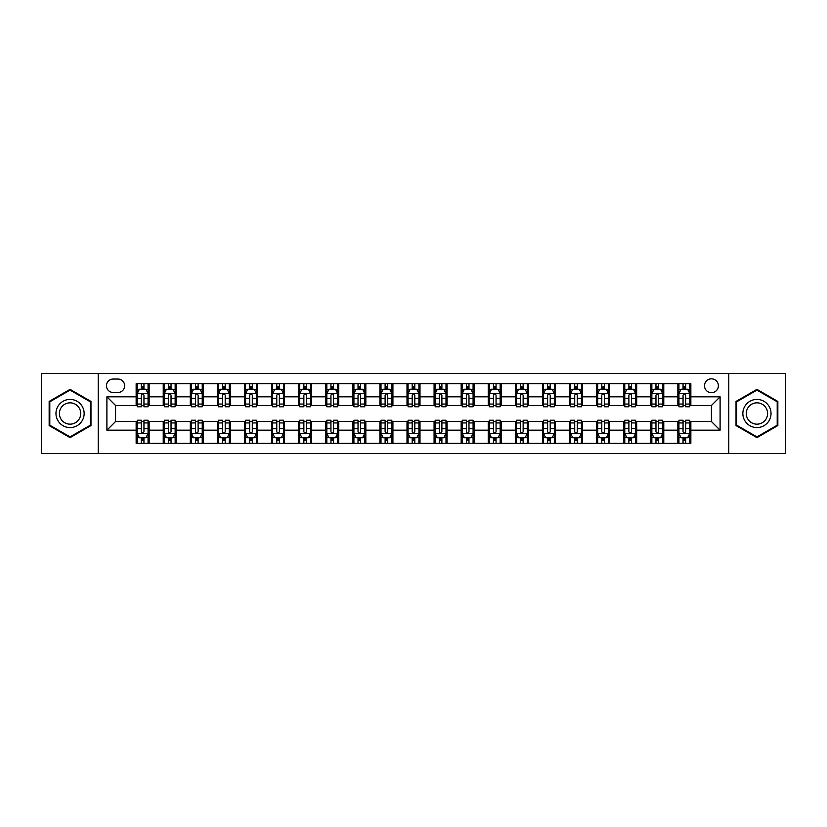 <?xml version="1.0" encoding="UTF-8"?>
<svg xmlns="http://www.w3.org/2000/svg" width="827" height="827" viewBox="0 0 827 827"><rect width="100%" height="100%" fill="white"/><g stroke="black" fill="none" stroke-linecap="round" stroke-linejoin="round"><path stroke-width="1.24" d="M711.437 378.828A6.936 6.936 0 0 0 704.501 385.764A6.936 6.936 0 0 0 711.437 392.701A6.936 6.936 0 0 0 718.374 385.764A6.936 6.936 0 0 0 711.437 378.828M728.773 453.589L785.65 453.589L785.65 373.411L728.773 373.411L728.773 453.589L98.227 453.589L98.227 373.411L41.35 373.411L41.35 453.589L98.227 453.589M113.175 392.484L117.951 392.484A6.719 6.719 0 0 0 124.66 385.764A6.719 6.719 0 0 0 117.951 379.045L113.175 379.045A6.719 6.719 0 0 0 106.466 385.764A6.719 6.719 0 0 0 113.175 392.484M728.773 373.411L98.227 373.411M136.145 430.185L106.9 430.185L106.9 396.815L136.145 396.815L136.145 405.478L115.563 405.478L115.563 421.522L136.145 421.522L136.145 443.293L690.855 443.293L690.855 421.522L711.437 421.522L711.437 405.478L690.855 405.478L690.855 396.815L720.1 396.815L720.1 430.185L690.855 430.185M690.855 396.815L690.855 383.707L136.145 383.707L136.145 396.815M677.851 383.707L677.851 405.478L678.936 405.478M683.05 405.478L685.655 405.478M689.77 405.478L690.855 405.478M677.851 405.478L662.685 405.478M650.766 383.707L650.766 405.478L651.852 405.478M655.966 405.478L658.571 405.478M650.766 405.478L635.601 405.478M623.682 383.707L623.682 405.478L624.767 405.478M628.882 405.478L631.477 405.478M623.682 405.478L608.517 405.478M596.598 383.707L596.598 405.478L597.683 405.478M601.798 405.478L604.392 405.478M596.598 405.478L581.433 405.478M569.514 383.707L569.514 405.478L570.599 405.478M574.713 405.478L577.308 405.478M569.514 405.478L554.338 405.478M542.429 383.707L542.429 405.478L543.504 405.478M547.629 405.478L550.224 405.478M542.429 405.478L527.254 405.478M515.345 383.707L515.345 405.478L516.42 405.478M520.545 405.478L523.14 405.478M515.345 405.478L500.17 405.478M488.25 383.707L488.25 405.478L489.336 405.478M493.45 405.478L496.055 405.478M488.25 405.478L473.085 405.478M461.166 383.707L461.166 405.478L462.252 405.478M466.366 405.478L468.971 405.478M461.166 405.478L446.001 405.478M434.082 383.707L434.082 405.478L435.167 405.478M439.282 405.478L441.887 405.478M434.082 405.478L418.917 405.478M406.998 383.707L406.998 405.478L408.083 405.478M412.197 405.478L414.803 405.478M406.998 405.478L391.833 405.478M379.913 383.707L379.913 405.478L380.999 405.478M385.113 405.478L387.718 405.478M379.913 405.478L364.748 405.478M352.829 383.707L352.829 405.478L353.915 405.478M358.029 405.478L360.634 405.478M352.829 405.478L337.664 405.478M325.745 383.707L325.745 405.478L326.83 405.478M330.945 405.478L333.55 405.478M325.745 405.478L310.58 405.478M298.661 383.707L298.661 405.478L299.746 405.478M303.86 405.478L306.455 405.478M298.661 405.478L283.496 405.478M271.576 383.707L271.576 405.478L272.662 405.478M276.776 405.478L279.371 405.478M271.576 405.478L256.401 405.478M244.492 383.707L244.492 405.478L245.567 405.478M249.692 405.478L252.287 405.478M244.492 405.478L229.317 405.478M217.408 383.707L217.408 405.478L218.483 405.478M222.608 405.478L225.202 405.478M217.408 405.478L202.233 405.478M190.313 383.707L190.313 405.478L191.399 405.478M195.523 405.478L198.118 405.478M190.313 405.478L175.148 405.478M163.229 383.707L163.229 405.478L164.315 405.478M168.429 405.478L171.034 405.478M163.229 405.478L148.064 405.478M136.145 405.478L137.23 405.478M141.345 405.478L143.95 405.478M136.145 421.522L137.23 421.522M141.345 421.522L143.95 421.522M148.064 421.522L149.149 421.522L149.149 443.293M164.315 421.522L149.149 421.522M168.429 421.522L171.034 421.522M175.148 421.522L176.234 421.522L176.234 443.293M191.399 421.522L176.234 421.522M195.523 421.522L198.118 421.522M202.233 421.522L203.318 421.522L203.318 443.293M218.483 421.522L203.318 421.522M222.608 421.522L225.202 421.522M229.317 421.522L230.402 421.522L230.402 443.293M245.567 421.522L230.402 421.522M249.692 421.522L252.287 421.522M256.401 421.522L257.486 421.522L257.486 443.293M272.662 421.522L257.486 421.522M276.776 421.522L279.371 421.522M283.496 421.522L284.571 421.522L284.571 443.293M299.746 421.522L284.571 421.522M303.86 421.522L306.455 421.522M310.58 421.522L311.655 421.522L311.655 443.293M326.83 421.522L311.655 421.522M330.945 421.522L333.55 421.522M337.664 421.522L338.75 421.522L338.75 443.293M353.915 421.522L338.75 421.522M358.029 421.522L360.634 421.522M364.748 421.522L365.834 421.522L365.834 443.293M380.999 421.522L365.834 421.522M385.113 421.522L387.718 421.522M391.833 421.522L392.918 421.522L392.918 443.293M408.083 421.522L392.918 421.522M412.197 421.522L414.803 421.522M418.917 421.522L420.002 421.522L420.002 443.293M435.167 421.522L420.002 421.522M439.282 421.522L441.887 421.522M446.001 421.522L447.087 421.522L447.087 443.293M462.252 421.522L447.087 421.522M466.366 421.522L468.971 421.522M473.085 421.522L474.171 421.522L474.171 443.293M489.336 421.522L474.171 421.522M493.45 421.522L496.055 421.522M500.17 421.522L501.255 421.522L501.255 443.293M516.42 421.522L501.255 421.522M520.545 421.522L523.14 421.522M527.254 421.522L528.339 421.522L528.339 443.293M543.504 421.522L528.339 421.522M547.629 421.522L550.224 421.522M554.338 421.522L555.424 421.522L555.424 443.293M570.599 421.522L555.424 421.522M574.713 421.522L577.308 421.522M581.433 421.522L582.508 421.522L582.508 443.293M597.683 421.522L582.508 421.522M601.798 421.522L604.392 421.522M608.517 421.522L609.592 421.522L609.592 443.293M624.767 421.522L609.592 421.522M628.882 421.522L631.477 421.522M635.601 421.522L636.687 421.522L636.687 443.293M651.852 421.522L636.687 421.522M655.966 421.522L658.571 421.522M662.685 421.522L663.771 421.522L663.771 443.293M678.936 421.522L663.771 421.522M683.05 421.522L685.655 421.522M689.77 421.522L690.855 421.522M149.149 383.707L149.149 405.478M136.145 389.124L137.23 389.124M141.345 389.124L143.95 389.124M148.064 389.124L149.149 389.124M136.145 437.876L137.23 437.876M141.345 437.876L143.95 437.876M148.064 437.876L149.149 437.876M163.229 421.522L163.229 443.293M176.234 383.707L176.234 405.478M163.229 389.124L164.315 389.124M168.429 389.124L171.034 389.124M175.148 389.124L176.234 389.124M163.229 437.876L164.315 437.876M168.429 437.876L171.034 437.876M175.148 437.876L176.234 437.876M190.313 421.522L190.313 443.293M190.313 437.876L191.399 437.876M195.523 437.876L198.118 437.876M202.233 437.876L203.318 437.876M203.318 383.707L203.318 405.478M190.313 389.124L191.399 389.124M195.523 389.124L198.118 389.124M202.233 389.124L203.318 389.124M217.408 421.522L217.408 443.293M217.408 437.876L218.483 437.876M222.608 437.876L225.202 437.876M229.317 437.876L230.402 437.876M230.402 383.707L230.402 405.478M217.408 389.124L218.483 389.124M222.608 389.124L225.202 389.124M229.317 389.124L230.402 389.124M244.492 421.522L244.492 443.293M244.492 437.876L245.567 437.876M249.692 437.876L252.287 437.876M256.401 437.876L257.486 437.876M257.486 383.707L257.486 405.478M244.492 389.124L245.567 389.124M249.692 389.124L252.287 389.124M256.401 389.124L257.486 389.124M271.576 421.522L271.576 443.293M271.576 437.876L272.662 437.876M276.776 437.876L279.371 437.876M283.496 437.876L284.571 437.876M284.571 383.707L284.571 405.478M271.576 389.124L272.662 389.124M276.776 389.124L279.371 389.124M283.496 389.124L284.571 389.124M298.661 421.522L298.661 443.293M298.661 437.876L299.746 437.876M303.86 437.876L306.455 437.876M310.58 437.876L311.655 437.876M311.655 383.707L311.655 405.478M298.661 389.124L299.746 389.124M303.86 389.124L306.455 389.124M310.58 389.124L311.655 389.124M325.745 421.522L325.745 443.293M325.745 437.876L326.83 437.876M330.945 437.876L333.55 437.876M337.664 437.876L338.75 437.876M338.75 383.707L338.75 405.478M325.745 389.124L326.83 389.124M330.945 389.124L333.55 389.124M337.664 389.124L338.75 389.124M352.829 421.522L352.829 443.293M352.829 437.876L353.915 437.876M358.029 437.876L360.634 437.876M364.748 437.876L365.834 437.876M365.834 383.707L365.834 405.478M352.829 389.124L353.915 389.124M358.029 389.124L360.634 389.124M364.748 389.124L365.834 389.124M379.913 421.522L379.913 443.293M379.913 437.876L380.999 437.876M385.113 437.876L387.718 437.876M391.833 437.876L392.918 437.876M392.918 383.707L392.918 405.478M379.913 389.124L380.999 389.124M385.113 389.124L387.718 389.124M391.833 389.124L392.918 389.124M406.998 421.522L406.998 443.293M406.998 437.876L408.083 437.876M412.197 437.876L414.803 437.876M418.917 437.876L420.002 437.876M420.002 383.707L420.002 405.478M406.998 389.124L408.083 389.124M412.197 389.124L414.803 389.124M418.917 389.124L420.002 389.124M434.082 421.522L434.082 443.293M434.082 437.876L435.167 437.876M439.282 437.876L441.887 437.876M446.001 437.876L447.087 437.876M447.087 383.707L447.087 405.478M434.082 389.124L435.167 389.124M439.282 389.124L441.887 389.124M446.001 389.124L447.087 389.124M461.166 421.522L461.166 443.293M461.166 437.876L462.252 437.876M466.366 437.876L468.971 437.876M473.085 437.876L474.171 437.876M474.171 383.707L474.171 405.478M461.166 389.124L462.252 389.124M466.366 389.124L468.971 389.124M473.085 389.124L474.171 389.124M488.25 421.522L488.25 443.293M488.25 437.876L489.336 437.876M493.45 437.876L496.055 437.876M500.17 437.876L501.255 437.876M501.255 383.707L501.255 405.478M488.25 389.124L489.336 389.124M493.45 389.124L496.055 389.124M500.17 389.124L501.255 389.124M515.345 421.522L515.345 443.293M515.345 437.876L516.42 437.876M520.545 437.876L523.14 437.876M527.254 437.876L528.339 437.876M528.339 383.707L528.339 405.478M515.345 389.124L516.42 389.124M520.545 389.124L523.14 389.124M527.254 389.124L528.339 389.124M542.429 421.522L542.429 443.293M542.429 437.876L543.504 437.876M547.629 437.876L550.224 437.876M554.338 437.876L555.424 437.876M555.424 383.707L555.424 405.478M542.429 389.124L543.504 389.124M547.629 389.124L550.224 389.124M554.338 389.124L555.424 389.124M569.514 421.522L569.514 443.293M569.514 437.876L570.599 437.876M574.713 437.876L577.308 437.876M581.433 437.876L582.508 437.876M582.508 383.707L582.508 405.478M569.514 389.124L570.599 389.124M574.713 389.124L577.308 389.124M581.433 389.124L582.508 389.124M596.598 421.522L596.598 443.293M596.598 437.876L597.683 437.876M601.798 437.876L604.392 437.876M608.517 437.876L609.592 437.876M609.592 383.707L609.592 405.478M596.598 389.124L597.683 389.124M601.798 389.124L604.392 389.124M608.517 389.124L609.592 389.124M623.682 421.522L623.682 443.293M623.682 437.876L624.767 437.876M628.882 437.876L631.477 437.876M635.601 437.876L636.687 437.876M636.687 383.707L636.687 405.478M623.682 389.124L624.767 389.124M628.882 389.124L631.477 389.124M635.601 389.124L636.687 389.124M650.766 421.522L650.766 443.293M650.766 437.876L651.852 437.876M655.966 437.876L658.571 437.876M662.685 437.876L663.771 437.876M663.771 383.707L663.771 405.478M650.766 389.124L651.852 389.124M655.966 389.124L658.571 389.124M662.685 389.124L663.771 389.124M677.851 421.522L677.851 443.293M677.851 437.876L678.936 437.876M683.05 437.876L685.655 437.876M689.77 437.876L690.855 437.876M677.851 389.124L678.936 389.124M683.05 389.124L685.655 389.124M689.77 389.124L690.855 389.124M115.563 405.478L106.9 396.815M115.563 421.522L106.9 430.185M720.1 396.815L711.437 405.478M720.1 430.185L711.437 421.522M70.057 437.648L90.97 425.574L90.97 401.426L70.057 389.352L49.155 401.426L49.155 425.574L70.057 437.648M777.845 401.426L756.943 389.352L736.03 401.426L736.03 425.574L756.943 437.648L777.845 425.574L777.845 401.426M143.95 386.519L141.345 386.519M148.064 404.062L143.95 404.062L143.95 406.781L148.064 406.781L148.064 393.569L145.903 389.228L139.401 389.228L137.23 393.569L137.23 406.781L141.345 406.781L141.345 404.062L137.23 404.062M137.23 393.569L137.23 383.707M148.064 393.569L148.064 383.707M141.345 389.228L141.345 383.707M143.95 383.707L143.95 389.228M143.95 404.062L143.95 395.192C143.081 393.518 142.213 393.518 141.345 395.192L141.345 404.062M141.345 440.481L143.95 440.481M137.23 422.938L141.345 422.938L141.345 420.219L137.23 420.219L137.23 433.431L139.401 437.772L145.903 437.772L148.064 433.431L148.064 420.219L143.95 420.219L143.95 422.938L148.064 422.938M148.064 433.431L148.064 443.293M137.23 433.431L137.23 443.293M143.95 437.772L143.95 443.293M141.345 443.293L141.345 437.772M141.345 422.938L141.345 431.808C142.213 433.482 143.081 433.482 143.95 431.808L143.95 422.938M171.034 386.519L168.429 386.519M175.148 404.062L171.034 404.062L171.034 406.781L175.148 406.781L175.148 393.569L172.988 389.228L166.485 389.228L164.315 393.569L164.315 406.781L168.429 406.781L168.429 404.062L164.315 404.062M164.315 393.569L164.315 383.707M175.148 393.569L175.148 383.707M168.429 389.228L168.429 383.707M171.034 383.707L171.034 389.228M171.034 404.062L171.034 395.192C170.166 393.518 169.297 393.518 168.429 395.192L168.429 404.062M198.118 386.519L195.523 386.519M202.233 404.062L198.118 404.062L198.118 406.781L202.233 406.781L202.233 393.569L200.072 389.228L193.57 389.228L191.399 393.569L191.399 406.781L195.523 406.781L195.523 404.062L191.399 404.062M191.399 393.569L191.399 383.707M202.233 393.569L202.233 383.707M195.523 389.228L195.523 383.707M198.118 383.707L198.118 389.228M198.118 404.062L198.118 395.192C197.25 393.518 196.381 393.518 195.523 395.192L195.523 404.062M225.202 386.519L222.608 386.519M229.317 404.062L225.202 404.062L225.202 406.781L229.317 406.781L229.317 393.569L227.156 389.228L220.654 389.228L218.483 393.569L218.483 406.781L222.608 406.781L222.608 404.062L218.483 404.062M218.483 393.569L218.483 383.707M229.317 393.569L229.317 383.707M222.608 389.228L222.608 383.707M225.202 383.707L225.202 389.228M225.202 404.062L225.202 395.192C224.334 393.518 223.476 393.518 222.608 395.192L222.608 404.062M168.429 440.481L171.034 440.481M164.315 422.938L168.429 422.938L168.429 420.219L164.315 420.219L164.315 433.431L166.485 437.772L172.988 437.772L175.148 433.431L175.148 420.219L171.034 420.219L171.034 422.938L175.148 422.938M175.148 433.431L175.148 443.293M164.315 433.431L164.315 443.293M171.034 437.772L171.034 443.293M168.429 443.293L168.429 437.772M168.429 422.938L168.429 431.808C169.297 433.482 170.166 433.482 171.034 431.808L171.034 422.938M195.523 440.481L198.118 440.481M191.399 422.938L195.523 422.938L195.523 420.219L191.399 420.219L191.399 433.431L193.57 437.772L200.072 437.772L202.233 433.431L202.233 420.219L198.118 420.219L198.118 422.938L202.233 422.938M202.233 433.431L202.233 443.293M191.399 433.431L191.399 443.293M198.118 437.772L198.118 443.293M195.523 443.293L195.523 437.772M195.523 422.938L195.523 431.808C196.381 433.482 197.25 433.482 198.118 431.808L198.118 422.938M222.608 440.481L225.202 440.481M218.483 422.938L222.608 422.938L222.608 420.219L218.483 420.219L218.483 433.431L220.654 437.772L227.156 437.772L229.317 433.431L229.317 420.219L225.202 420.219L225.202 422.938L229.317 422.938M229.317 433.431L229.317 443.293M218.483 433.431L218.483 443.293M225.202 437.772L225.202 443.293M222.608 443.293L222.608 437.772M222.608 422.938L222.608 431.808C223.466 433.482 224.334 433.482 225.202 431.808L225.202 422.938M252.287 386.519L249.692 386.519M256.401 404.062L252.287 404.062L252.287 406.781L256.401 406.781L256.401 393.569L254.24 389.228L247.738 389.228L245.567 393.569L245.567 406.781L249.692 406.781L249.692 404.062L245.567 404.062M245.567 393.569L245.567 383.707M256.401 393.569L256.401 383.707M249.692 389.228L249.692 383.707M252.287 383.707L252.287 389.228M252.287 404.062L252.287 395.192C251.429 393.518 250.56 393.518 249.692 395.192L249.692 404.062M249.692 440.481L252.287 440.481M245.567 422.938L249.692 422.938L249.692 420.219L245.567 420.219L245.567 433.431L247.738 437.772L254.24 437.772L256.401 433.431L256.401 420.219L252.287 420.219L252.287 422.938L256.401 422.938M256.401 433.431L256.401 443.293M245.567 433.431L245.567 443.293M252.287 437.772L252.287 443.293M249.692 443.293L249.692 437.772M249.692 422.938L249.692 431.808C250.55 433.482 251.418 433.482 252.287 431.808L252.287 422.938M82.255 406.46A14.08 14.08 0 0 0 63.017 401.302A14.08 14.08 0 0 0 57.859 420.54A14.08 14.08 0 0 0 77.107 425.698A14.08 14.08 0 0 0 82.255 406.46M79.299 408.166A10.668 10.668 0 0 0 64.733 404.269A10.668 10.668 0 0 0 60.826 418.834A10.668 10.668 0 0 0 75.391 422.731A10.668 10.668 0 0 0 79.299 408.166M70.057 436.894L49.796 425.202L49.796 401.798L70.057 390.106L90.319 401.798L90.319 425.202L70.057 436.894M756.943 427.58A14.08 14.08 0 0 0 771.022 413.5A14.08 14.08 0 0 0 756.943 399.42A14.08 14.08 0 0 0 742.853 413.5A14.08 14.08 0 0 0 756.943 427.58M756.943 424.168A10.668 10.668 0 0 0 767.601 413.5A10.668 10.668 0 0 0 756.943 402.832A10.668 10.668 0 0 0 746.274 413.5A10.668 10.668 0 0 0 756.943 424.168M736.681 401.798L756.943 390.106L777.204 401.798L777.204 425.202L756.943 436.894L736.681 425.202L736.681 401.798M279.371 386.519L276.776 386.519M283.496 404.062L279.371 404.062L279.371 406.781L283.496 406.781L283.496 393.569L281.325 389.228L274.822 389.228L272.662 393.569L272.662 406.781L276.776 406.781L276.776 404.062L272.662 404.062M272.662 393.569L272.662 383.707M283.496 393.569L283.496 383.707M276.776 389.228L276.776 383.707M279.371 383.707L279.371 389.228M279.371 404.062L279.371 395.192C278.513 393.518 277.645 393.518 276.776 395.192L276.776 404.062M306.455 386.519L303.86 386.519M310.58 404.062L306.455 404.062L306.455 406.781L310.58 406.781L310.58 393.569L308.409 389.228L301.907 389.228L299.746 393.569L299.746 406.781L303.86 406.781L303.86 404.062L299.746 404.062M299.746 393.569L299.746 383.707M310.58 393.569L310.58 383.707M303.86 389.228L303.86 383.707M306.455 383.707L306.455 389.228M306.455 404.062L306.455 395.192C305.597 393.518 304.729 393.518 303.86 395.192L303.86 404.062M333.55 386.519L330.945 386.519M337.664 404.062L333.55 404.062L333.55 406.781L337.664 406.781L337.664 393.569L335.493 389.228L328.991 389.228L326.83 393.569L326.83 406.781L330.945 406.781L330.945 404.062L326.83 404.062M326.83 393.569L326.83 383.707M337.664 393.569L337.664 383.707M330.945 389.228L330.945 383.707M333.55 383.707L333.55 389.228M333.55 404.062L333.55 395.192C332.681 393.518 331.813 393.518 330.945 395.192L330.945 404.062M360.634 386.519L358.029 386.519M364.748 404.062L360.634 404.062L360.634 406.781L364.748 406.781L364.748 393.569L362.577 389.228L356.075 389.228L353.915 393.569L353.915 406.781L358.029 406.781L358.029 404.062L353.915 404.062M353.915 393.569L353.915 383.707M364.748 393.569L364.748 383.707M358.029 389.228L358.029 383.707M360.634 383.707L360.634 389.228M360.634 404.062L360.634 395.192C359.766 393.518 358.897 393.518 358.029 395.192L358.029 404.062M387.718 386.519L385.113 386.519M391.833 404.062L387.718 404.062L387.718 406.781L391.833 406.781L391.833 393.569L389.662 389.228L383.17 389.228L380.999 393.569L380.999 406.781L385.113 406.781L385.113 404.062L380.999 404.062M380.999 393.569L380.999 383.707M391.833 393.569L391.833 383.707M385.113 389.228L385.113 383.707M387.718 383.707L387.718 389.228M387.718 404.062L387.718 395.192C386.85 393.518 385.982 393.518 385.113 395.192L385.113 404.062M276.776 440.481L279.371 440.481M272.662 422.938L276.776 422.938L276.776 420.219L272.662 420.219L272.662 433.431L274.822 437.772L281.325 437.772L283.496 433.431L283.496 420.219L279.371 420.219L279.371 422.938L283.496 422.938M283.496 433.431L283.496 443.293M272.662 433.431L272.662 443.293M279.371 437.772L279.371 443.293M276.776 443.293L276.776 437.772M276.776 422.938L276.776 431.808C277.645 433.482 278.503 433.482 279.371 431.808L279.371 422.938M303.86 440.481L306.455 440.481M299.746 422.938L303.86 422.938L303.86 420.219L299.746 420.219L299.746 433.431L301.907 437.772L308.409 437.772L310.58 433.431L310.58 420.219L306.455 420.219L306.455 422.938L310.58 422.938M310.58 433.431L310.58 443.293M299.746 433.431L299.746 443.293M306.455 437.772L306.455 443.293M303.86 443.293L303.86 437.772M303.86 422.938L303.86 431.808C304.729 433.482 305.587 433.482 306.455 431.808L306.455 422.938M330.945 440.481L333.55 440.481M326.83 422.938L330.945 422.938L330.945 420.219L326.83 420.219L326.83 433.431L328.991 437.772L335.493 437.772L337.664 433.431L337.664 420.219L333.55 420.219L333.55 422.938L337.664 422.938M337.664 433.431L337.664 443.293M326.83 433.431L326.83 443.293M333.55 437.772L333.55 443.293M330.945 443.293L330.945 437.772M330.945 422.938L330.945 431.808C331.813 433.482 332.681 433.482 333.55 431.808L333.55 422.938M358.029 440.481L360.634 440.481M353.915 422.938L358.029 422.938L358.029 420.219L353.915 420.219L353.915 433.431L356.075 437.772L362.577 437.772L364.748 433.431L364.748 420.219L360.634 420.219L360.634 422.938L364.748 422.938M364.748 433.431L364.748 443.293M353.915 433.431L353.915 443.293M360.634 437.772L360.634 443.293M358.029 443.293L358.029 437.772M358.029 422.938L358.029 431.808C358.897 433.482 359.766 433.482 360.634 431.808L360.634 422.938M385.113 440.481L387.718 440.481M380.999 422.938L385.113 422.938L385.113 420.219L380.999 420.219L380.999 433.431L383.17 437.772L389.662 437.772L391.833 433.431L391.833 420.219L387.718 420.219L387.718 422.938L391.833 422.938M391.833 433.431L391.833 443.293M380.999 433.431L380.999 443.293M387.718 437.772L387.718 443.293M385.113 443.293L385.113 437.772M385.113 422.938L385.113 431.808C385.982 433.482 386.85 433.482 387.718 431.808L387.718 422.938M414.803 386.519L412.197 386.519M418.917 404.062L414.803 404.062L414.803 406.781L418.917 406.781L418.917 393.569L416.746 389.228L410.254 389.228L408.083 393.569L408.083 406.781L412.197 406.781L412.197 404.062L408.083 404.062M408.083 393.569L408.083 383.707M418.917 393.569L418.917 383.707M412.197 389.228L412.197 383.707M414.803 383.707L414.803 389.228M414.803 404.062L414.803 395.192C413.934 393.518 413.066 393.518 412.197 395.192L412.197 404.062M412.197 440.481L414.803 440.481M408.083 422.938L412.197 422.938L412.197 420.219L408.083 420.219L408.083 433.431L410.254 437.772L416.746 437.772L418.917 433.431L418.917 420.219L414.803 420.219L414.803 422.938L418.917 422.938M418.917 433.431L418.917 443.293M408.083 433.431L408.083 443.293M414.803 437.772L414.803 443.293M412.197 443.293L412.197 437.772M412.197 422.938L412.197 431.808C413.066 433.482 413.934 433.482 414.803 431.808L414.803 422.938M441.887 386.519L439.282 386.519M446.001 404.062L441.887 404.062L441.887 406.781L446.001 406.781L446.001 393.569L443.83 389.228L437.338 389.228L435.167 393.569L435.167 406.781L439.282 406.781L439.282 404.062L435.167 404.062M435.167 393.569L435.167 383.707M446.001 393.569L446.001 383.707M439.282 389.228L439.282 383.707M441.887 383.707L441.887 389.228M441.887 404.062L441.887 395.192C441.018 393.518 440.15 393.518 439.282 395.192L439.282 404.062M439.282 440.481L441.887 440.481M435.167 422.938L439.282 422.938L439.282 420.219L435.167 420.219L435.167 433.431L437.338 437.772L443.83 437.772L446.001 433.431L446.001 420.219L441.887 420.219L441.887 422.938L446.001 422.938M446.001 433.431L446.001 443.293M435.167 433.431L435.167 443.293M441.887 437.772L441.887 443.293M439.282 443.293L439.282 437.772M439.282 422.938L439.282 431.808C440.15 433.482 441.018 433.482 441.887 431.808L441.887 422.938M468.971 386.519L466.366 386.519M473.085 404.062L468.971 404.062L468.971 406.781L473.085 406.781L473.085 393.569L470.925 389.228L464.423 389.228L462.252 393.569L462.252 406.781L466.366 406.781L466.366 404.062L462.252 404.062M462.252 393.569L462.252 383.707M473.085 393.569L473.085 383.707M466.366 389.228L466.366 383.707M468.971 383.707L468.971 389.228M468.971 404.062L468.971 395.192C468.103 393.518 467.234 393.518 466.366 395.192L466.366 404.062M466.366 440.481L468.971 440.481M462.252 422.938L466.366 422.938L466.366 420.219L462.252 420.219L462.252 433.431L464.423 437.772L470.925 437.772L473.085 433.431L473.085 420.219L468.971 420.219L468.971 422.938L473.085 422.938M473.085 433.431L473.085 443.293M462.252 433.431L462.252 443.293M468.971 437.772L468.971 443.293M466.366 443.293L466.366 437.772M466.366 422.938L466.366 431.808C467.234 433.482 468.103 433.482 468.971 431.808L468.971 422.938M496.055 386.519L493.45 386.519M500.17 404.062L496.055 404.062L496.055 406.781L500.17 406.781L500.17 393.569L498.009 389.228L491.507 389.228L489.336 393.569L489.336 406.781L493.45 406.781L493.45 404.062L489.336 404.062M489.336 393.569L489.336 383.707M500.17 393.569L500.17 383.707M493.45 389.228L493.45 383.707M496.055 383.707L496.055 389.228M496.055 404.062L496.055 395.192C495.187 393.518 494.319 393.518 493.45 395.192L493.45 404.062M493.45 440.481L496.055 440.481M489.336 422.938L493.45 422.938L493.45 420.219L489.336 420.219L489.336 433.431L491.507 437.772L498.009 437.772L500.17 433.431L500.17 420.219L496.055 420.219L496.055 422.938L500.17 422.938M500.17 433.431L500.17 443.293M489.336 433.431L489.336 443.293M496.055 437.772L496.055 443.293M493.45 443.293L493.45 437.772M493.45 422.938L493.45 431.808C494.319 433.482 495.187 433.482 496.055 431.808L496.055 422.938M523.14 386.519L520.545 386.519M527.254 404.062L523.14 404.062L523.14 406.781L527.254 406.781L527.254 393.569L525.093 389.228L518.591 389.228L516.42 393.569L516.42 406.781L520.545 406.781L520.545 404.062L516.42 404.062M516.42 393.569L516.42 383.707M527.254 393.569L527.254 383.707M520.545 389.228L520.545 383.707M523.14 383.707L523.14 389.228M523.14 404.062L523.14 395.192C522.271 393.518 521.413 393.518 520.545 395.192L520.545 404.062M520.545 440.481L523.14 440.481M516.42 422.938L520.545 422.938L520.545 420.219L516.42 420.219L516.42 433.431L518.591 437.772L525.093 437.772L527.254 433.431L527.254 420.219L523.14 420.219L523.14 422.938L527.254 422.938M527.254 433.431L527.254 443.293M516.42 433.431L516.42 443.293M523.14 437.772L523.14 443.293M520.545 443.293L520.545 437.772M520.545 422.938L520.545 431.808C521.403 433.482 522.271 433.482 523.14 431.808L523.14 422.938M550.224 386.519L547.629 386.519M554.338 404.062L550.224 404.062L550.224 406.781L554.338 406.781L554.338 393.569L552.178 389.228L545.675 389.228L543.504 393.569L543.504 406.781L547.629 406.781L547.629 404.062L543.504 404.062M543.504 393.569L543.504 383.707M554.338 393.569L554.338 383.707M547.629 389.228L547.629 383.707M550.224 383.707L550.224 389.228M550.224 404.062L550.224 395.192C549.355 393.518 548.497 393.518 547.629 395.192L547.629 404.062M547.629 440.481L550.224 440.481M543.504 422.938L547.629 422.938L547.629 420.219L543.504 420.219L543.504 433.431L545.675 437.772L552.178 437.772L554.338 433.431L554.338 420.219L550.224 420.219L550.224 422.938L554.338 422.938M554.338 433.431L554.338 443.293M543.504 433.431L543.504 443.293M550.224 437.772L550.224 443.293M547.629 443.293L547.629 437.772M547.629 422.938L547.629 431.808C548.487 433.482 549.355 433.482 550.224 431.808L550.224 422.938M577.308 386.519L574.713 386.519M581.433 404.062L577.308 404.062L577.308 406.781L581.433 406.781L581.433 393.569L579.262 389.228L572.76 389.228L570.599 393.569L570.599 406.781L574.713 406.781L574.713 404.062L570.599 404.062M570.599 393.569L570.599 383.707M581.433 393.569L581.433 383.707M574.713 389.228L574.713 383.707M577.308 383.707L577.308 389.228M577.308 404.062L577.308 395.192C576.45 393.518 575.582 393.518 574.713 395.192L574.713 404.062M604.392 386.519L601.798 386.519M608.517 404.062L604.392 404.062L604.392 406.781L608.517 406.781L608.517 393.569L606.346 389.228L599.844 389.228L597.683 393.569L597.683 406.781L601.798 406.781L601.798 404.062L597.683 404.062M597.683 393.569L597.683 383.707M608.517 393.569L608.517 383.707M601.798 389.228L601.798 383.707M604.392 383.707L604.392 389.228M604.392 404.062L604.392 395.192C603.534 393.518 602.666 393.518 601.798 395.192L601.798 404.062M631.477 386.519L628.882 386.519M635.601 404.062L631.477 404.062L631.477 406.781L635.601 406.781L635.601 393.569L633.43 389.228L626.928 389.228L624.767 393.569L624.767 406.781L628.882 406.781L628.882 404.062L624.767 404.062M624.767 393.569L624.767 383.707M635.601 393.569L635.601 383.707M628.882 389.228L628.882 383.707M631.477 383.707L631.477 389.228M631.477 404.062L631.477 395.192C630.619 393.518 629.75 393.518 628.882 395.192L628.882 404.062M658.571 386.519L655.966 386.519M662.685 404.062L658.571 404.062L658.571 406.781L662.685 406.781L662.685 393.569L660.515 389.228L654.012 389.228L651.852 393.569L651.852 406.781L655.966 406.781L655.966 404.062L651.852 404.062M651.852 393.569L651.852 383.707M662.685 393.569L662.685 383.707M655.966 389.228L655.966 383.707M658.571 383.707L658.571 389.228M658.571 404.062L658.571 395.192C657.703 393.518 656.834 393.518 655.966 395.192L655.966 404.062M685.655 386.519L683.05 386.519M689.77 404.062L685.655 404.062L685.655 406.781L689.77 406.781L689.77 393.569L687.599 389.228L681.097 389.228L678.936 393.569L678.936 406.781L683.05 406.781L683.05 404.062L678.936 404.062M678.936 393.569L678.936 383.707M689.77 393.569L689.77 383.707M683.05 389.228L683.05 383.707M685.655 383.707L685.655 389.228M685.655 404.062L685.655 395.192C684.787 393.518 683.919 393.518 683.05 395.192L683.05 404.062M574.713 440.481L577.308 440.481M570.599 422.938L574.713 422.938L574.713 420.219L570.599 420.219L570.599 433.431L572.76 437.772L579.262 437.772L581.433 433.431L581.433 420.219L577.308 420.219L577.308 422.938L581.433 422.938M581.433 433.431L581.433 443.293M570.599 433.431L570.599 443.293M577.308 437.772L577.308 443.293M574.713 443.293L574.713 437.772M574.713 422.938L574.713 431.808C575.571 433.482 576.44 433.482 577.308 431.808L577.308 422.938M601.798 440.481L604.392 440.481M597.683 422.938L601.798 422.938L601.798 420.219L597.683 420.219L597.683 433.431L599.844 437.772L606.346 437.772L608.517 433.431L608.517 420.219L604.392 420.219L604.392 422.938L608.517 422.938M608.517 433.431L608.517 443.293M597.683 433.431L597.683 443.293M604.392 437.772L604.392 443.293M601.798 443.293L601.798 437.772M601.798 422.938L601.798 431.808C602.666 433.482 603.524 433.482 604.392 431.808L604.392 422.938M628.882 440.481L631.477 440.481M624.767 422.938L628.882 422.938L628.882 420.219L624.767 420.219L624.767 433.431L626.928 437.772L633.43 437.772L635.601 433.431L635.601 420.219L631.477 420.219L631.477 422.938L635.601 422.938M635.601 433.431L635.601 443.293M624.767 433.431L624.767 443.293M631.477 437.772L631.477 443.293M628.882 443.293L628.882 437.772M628.882 422.938L628.882 431.808C629.75 433.482 630.619 433.482 631.477 431.808L631.477 422.938M655.966 440.481L658.571 440.481M651.852 422.938L655.966 422.938L655.966 420.219L651.852 420.219L651.852 433.431L654.012 437.772L660.515 437.772L662.685 433.431L662.685 420.219L658.571 420.219L658.571 422.938L662.685 422.938M662.685 433.431L662.685 443.293M651.852 433.431L651.852 443.293M658.571 437.772L658.571 443.293M655.966 443.293L655.966 437.772M655.966 422.938L655.966 431.808C656.834 433.482 657.703 433.482 658.571 431.808L658.571 422.938M683.05 440.481L685.655 440.481M678.936 422.938L683.05 422.938L683.05 420.219L678.936 420.219L678.936 433.431L681.097 437.772L687.599 437.772L689.77 433.431L689.77 420.219L685.655 420.219L685.655 422.938L689.77 422.938M689.77 433.431L689.77 443.293M678.936 433.431L678.936 443.293M685.655 437.772L685.655 443.293M683.05 443.293L683.05 437.772M683.05 422.938L683.05 431.808C683.919 433.482 684.787 433.482 685.655 431.808L685.655 422.938M163.229 430.185L149.149 430.185M163.229 396.815L149.149 396.815M190.313 396.815L176.234 396.815M190.313 430.185L176.234 430.185M217.408 396.815L203.318 396.815M217.408 430.185L203.318 430.185M244.492 396.815L230.402 396.815M244.492 430.185L230.402 430.185M271.576 396.815L257.486 396.815M271.576 430.185L257.486 430.185M298.661 396.815L284.571 396.815M298.661 430.185L284.571 430.185M325.745 396.815L311.655 396.815M325.745 430.185L311.655 430.185M352.829 396.815L338.75 396.815M352.829 430.185L338.75 430.185M379.913 396.815L365.834 396.815M379.913 430.185L365.834 430.185M406.998 396.815L392.918 396.815M406.998 430.185L392.918 430.185M434.082 396.815L420.002 396.815M434.082 430.185L420.002 430.185M461.166 396.815L447.087 396.815M461.166 430.185L447.087 430.185M488.25 396.815L474.171 396.815M488.25 430.185L474.171 430.185M515.345 396.815L501.255 396.815M515.345 430.185L501.255 430.185M542.429 396.815L528.339 396.815M542.429 430.185L528.339 430.185M569.514 396.815L555.424 396.815M569.514 430.185L555.424 430.185M596.598 396.815L582.508 396.815M596.598 430.185L582.508 430.185M623.682 396.815L609.592 396.815M623.682 430.185L609.592 430.185M650.766 396.815L636.687 396.815M650.766 430.185L636.687 430.185M677.851 396.815L663.771 396.815M677.851 430.185L663.771 430.185M148.012 393.456L137.282 393.456M137.23 389.496L139.267 389.496M146.028 389.496L148.064 389.496M141.345 398.263L137.23 398.263M148.064 398.263L143.95 398.263M143.95 387.904L141.345 387.904M137.282 433.544L148.012 433.544M148.064 437.504L146.028 437.504M139.267 437.504L137.23 437.504M143.95 428.737L148.064 428.737M137.23 428.737L141.345 428.737M141.345 439.096L143.95 439.096M175.097 393.456L164.366 393.456M164.315 389.496L166.351 389.496M173.112 389.496L175.148 389.496M168.429 398.263L164.315 398.263M175.148 398.263L171.034 398.263M171.034 387.904L168.429 387.904M202.181 393.456L191.461 393.456M191.399 389.496L193.435 389.496M200.196 389.496L202.233 389.496M195.523 398.263L191.399 398.263M202.233 398.263L198.118 398.263M198.118 387.904L195.523 387.904M229.265 393.456L218.545 393.456M218.483 389.496L220.52 389.496M227.28 389.496L229.317 389.496M222.608 398.263L218.483 398.263M229.317 398.263L225.202 398.263M225.202 387.904L222.608 387.904M164.366 433.544L175.097 433.544M175.148 437.504L173.112 437.504M166.351 437.504L164.315 437.504M171.034 428.737L175.148 428.737M164.315 428.737L168.429 428.737M168.429 439.096L171.034 439.096M191.461 433.544L202.181 433.544M202.233 437.504L200.196 437.504M193.435 437.504L191.399 437.504M198.118 428.737L202.233 428.737M191.399 428.737L195.523 428.737M195.523 439.096L198.118 439.096M218.545 433.544L229.265 433.544M229.317 437.504L227.28 437.504M220.52 437.504L218.483 437.504M225.202 428.737L229.317 428.737M218.483 428.737L222.608 428.737M222.608 439.096L225.202 439.096M256.349 393.456L245.629 393.456M245.567 389.496L247.604 389.496M254.365 389.496L256.401 389.496M249.692 398.263L245.567 398.263M256.401 398.263L252.287 398.263M252.287 387.904L249.692 387.904M245.629 433.544L256.349 433.544M256.401 437.504L254.365 437.504M247.604 437.504L245.567 437.504M252.287 428.737L256.401 428.737M245.567 428.737L249.692 428.737M249.692 439.096L252.287 439.096M283.434 393.456L272.714 393.456M272.662 389.496L274.698 389.496M281.459 389.496L283.496 389.496M276.776 398.263L272.662 398.263M283.496 398.263L279.371 398.263M279.371 387.904L276.776 387.904M310.518 393.456L299.798 393.456M299.746 389.496L301.783 389.496M308.543 389.496L310.58 389.496M303.86 398.263L299.746 398.263M310.58 398.263L306.455 398.263M306.455 387.904L303.86 387.904M337.612 393.456L326.882 393.456M326.83 389.496L328.867 389.496M335.628 389.496L337.664 389.496M330.945 398.263L326.83 398.263M337.664 398.263L333.55 398.263M333.55 387.904L330.945 387.904M364.697 393.456L353.966 393.456M353.915 389.496L355.951 389.496M362.712 389.496L364.748 389.496M358.029 398.263L353.915 398.263M364.748 398.263L360.634 398.263M360.634 387.904L358.029 387.904M391.781 393.456L381.051 393.456M380.999 389.496L383.035 389.496M389.796 389.496L391.833 389.496M385.113 398.263L380.999 398.263M391.833 398.263L387.718 398.263M387.718 387.904L385.113 387.904M272.714 433.544L283.434 433.544M283.496 437.504L281.459 437.504M274.698 437.504L272.662 437.504M279.371 428.737L283.496 428.737M272.662 428.737L276.776 428.737M276.776 439.096L279.371 439.096M299.798 433.544L310.518 433.544M310.58 437.504L308.543 437.504M301.783 437.504L299.746 437.504M306.455 428.737L310.58 428.737M299.746 428.737L303.86 428.737M303.86 439.096L306.455 439.096M326.882 433.544L337.612 433.544M337.664 437.504L335.628 437.504M328.867 437.504L326.83 437.504M333.55 428.737L337.664 428.737M326.83 428.737L330.945 428.737M330.945 439.096L333.55 439.096M353.966 433.544L364.697 433.544M364.748 437.504L362.712 437.504M355.951 437.504L353.915 437.504M360.634 428.737L364.748 428.737M353.915 428.737L358.029 428.737M358.029 439.096L360.634 439.096M381.051 433.544L391.781 433.544M391.833 437.504L389.796 437.504M383.035 437.504L380.999 437.504M387.718 428.737L391.833 428.737M380.999 428.737L385.113 428.737M385.113 439.096L387.718 439.096M418.865 393.456L408.135 393.456M408.083 389.496L410.12 389.496M416.88 389.496L418.917 389.496M412.197 398.263L408.083 398.263M418.917 398.263L414.803 398.263M414.803 387.904L412.197 387.904M408.135 433.544L418.865 433.544M418.917 437.504L416.88 437.504M410.12 437.504L408.083 437.504M414.803 428.737L418.917 428.737M408.083 428.737L412.197 428.737M412.197 439.096L414.803 439.096M445.949 393.456L435.219 393.456M435.167 389.496L437.204 389.496M443.965 389.496L446.001 389.496M439.282 398.263L435.167 398.263M446.001 398.263L441.887 398.263M441.887 387.904L439.282 387.904M435.219 433.544L445.949 433.544M446.001 437.504L443.965 437.504M437.204 437.504L435.167 437.504M441.887 428.737L446.001 428.737M435.167 428.737L439.282 428.737M439.282 439.096L441.887 439.096M473.034 393.456L462.303 393.456M462.252 389.496L464.288 389.496M471.049 389.496L473.085 389.496M466.366 398.263L462.252 398.263M473.085 398.263L468.971 398.263M468.971 387.904L466.366 387.904M462.303 433.544L473.034 433.544M473.085 437.504L471.049 437.504M464.288 437.504L462.252 437.504M468.971 428.737L473.085 428.737M462.252 428.737L466.366 428.737M466.366 439.096L468.971 439.096M500.118 393.456L489.388 393.456M489.336 389.496L491.372 389.496M498.133 389.496L500.17 389.496M493.45 398.263L489.336 398.263M500.17 398.263L496.055 398.263M496.055 387.904L493.45 387.904M489.388 433.544L500.118 433.544M500.17 437.504L498.133 437.504M491.372 437.504L489.336 437.504M496.055 428.737L500.17 428.737M489.336 428.737L493.45 428.737M493.45 439.096L496.055 439.096M527.202 393.456L516.482 393.456M516.42 389.496L518.457 389.496M525.217 389.496L527.254 389.496M520.545 398.263L516.42 398.263M527.254 398.263L523.14 398.263M523.14 387.904L520.545 387.904M516.482 433.544L527.202 433.544M527.254 437.504L525.217 437.504M518.457 437.504L516.42 437.504M523.14 428.737L527.254 428.737M516.42 428.737L520.545 428.737M520.545 439.096L523.14 439.096M554.286 393.456L543.566 393.456M543.504 389.496L545.541 389.496M552.302 389.496L554.338 389.496M547.629 398.263L543.504 398.263M554.338 398.263L550.224 398.263M550.224 387.904L547.629 387.904M543.566 433.544L554.286 433.544M554.338 437.504L552.302 437.504M545.541 437.504L543.504 437.504M550.224 428.737L554.338 428.737M543.504 428.737L547.629 428.737M547.629 439.096L550.224 439.096M581.371 393.456L570.651 393.456M570.599 389.496L572.635 389.496M579.396 389.496L581.433 389.496M574.713 398.263L570.599 398.263M581.433 398.263L577.308 398.263M577.308 387.904L574.713 387.904M608.455 393.456L597.735 393.456M597.683 389.496L599.72 389.496M606.48 389.496L608.517 389.496M601.798 398.263L597.683 398.263M608.517 398.263L604.392 398.263M604.392 387.904L601.798 387.904M635.539 393.456L624.819 393.456M624.767 389.496L626.804 389.496M633.565 389.496L635.601 389.496M628.882 398.263L624.767 398.263M635.601 398.263L631.477 398.263M631.477 387.904L628.882 387.904M662.634 393.456L651.903 393.456M651.852 389.496L653.888 389.496M660.649 389.496L662.685 389.496M655.966 398.263L651.852 398.263M662.685 398.263L658.571 398.263M658.571 387.904L655.966 387.904M689.718 393.456L678.988 393.456M678.936 389.496L680.972 389.496M687.733 389.496L689.77 389.496M683.05 398.263L678.936 398.263M689.77 398.263L685.655 398.263M685.655 387.904L683.05 387.904M570.651 433.544L581.371 433.544M581.433 437.504L579.396 437.504M572.635 437.504L570.599 437.504M577.308 428.737L581.433 428.737M570.599 428.737L574.713 428.737M574.713 439.096L577.308 439.096M597.735 433.544L608.455 433.544M608.517 437.504L606.48 437.504M599.72 437.504L597.683 437.504M604.392 428.737L608.517 428.737M597.683 428.737L601.798 428.737M601.798 439.096L604.392 439.096M624.819 433.544L635.539 433.544M635.601 437.504L633.565 437.504M626.804 437.504L624.767 437.504M631.477 428.737L635.601 428.737M624.767 428.737L628.882 428.737M628.882 439.096L631.477 439.096M651.903 433.544L662.634 433.544M662.685 437.504L660.649 437.504M653.888 437.504L651.852 437.504M658.571 428.737L662.685 428.737M651.852 428.737L655.966 428.737M655.966 439.096L658.571 439.096M678.988 433.544L689.718 433.544M689.77 437.504L687.733 437.504M680.972 437.504L678.936 437.504M685.655 428.737L689.77 428.737M678.936 428.737L683.05 428.737M683.05 439.096L685.655 439.096"/></g></svg>
